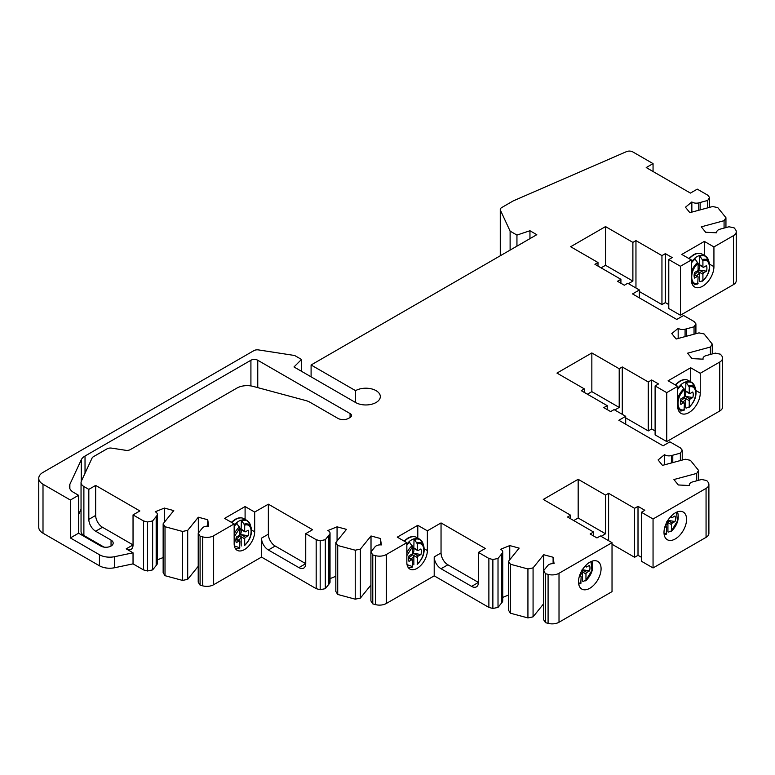 <?xml version="1.0" encoding="UTF-8"?>
<svg xmlns="http://www.w3.org/2000/svg" width="775" height="775" viewBox="0 0 775 775"><rect width="100%" height="100%" fill="white"/><g stroke="black" fill="none" stroke-linecap="round" stroke-linejoin="round"><path stroke-width="1.16" d="M635.955 287.99L635.955 240.608L661.947 255.614L665.367 253.638L672.206 257.591L668.786 259.567L680.411 266.271L691.358 259.954L681.787 254.432L704.349 241.403L713.93 246.925L733.421 235.678A9.668 5.58 0 0 0 736.25 231.725A9.668 5.58 0 0 0 735.339 229.361L734.119 227.85L728.975 226.765L720.014 229.187A5.803 3.352 0 0 0 716.691 232.209A5.803 3.352 0 0 0 716.788 232.82L705.667 232.258L701.278 226.833L724.073 220.691L725.942 217.727L717.766 207.603L712.632 206.528L689.837 212.66L685.449 207.235L691.852 201.946A5.803 3.352 0 0 0 698.759 202.866L707.72 200.454L709.59 197.48L707.73 195.174L697.277 189.139L690.438 193.091L646.214 167.565L653.054 163.612L632.778 151.9A4.834 2.79 0 0 0 626.442 151.648L513.244 200.899L501.687 207.574A4.834 2.79 0 0 0 500.272 209.541A4.834 2.79 0 0 0 500.437 210.267L510.115 231.134L516.944 235.077L529.955 230.737L536.794 234.689L311.095 364.986L355.551 390.658A14.512 8.38 180 0 1 371.361 388.837A14.512 8.38 180 0 1 380.322 396.577A14.512 8.38 180 0 1 376.069 402.506A14.512 8.38 180 0 1 355.551 402.506L293.996 366.963L301.504 359.455L294.665 355.502L258.55 349.922A4.834 2.79 0 0 0 253.88 350.639L43.003 472.392A14.512 8.38 0 0 0 38.75 478.311A14.512 8.38 0 0 0 43.003 484.239L70.36 500.03L78.566 495.293L73.625 492.435A14.512 8.38 180 0 1 69.372 486.516A14.512 8.38 180 0 1 69.866 484.346L81.268 459.778A14.512 8.38 180 0 1 85.027 456.029L250.916 360.249A4.834 2.79 180 0 1 257.755 360.249L350.077 413.559A4.834 2.79 180 0 1 351.501 415.536A4.834 2.79 180 0 1 350.077 417.502L348.711 418.297A7.74 4.466 180 0 1 337.774 418.297L309.952 402.235A14.512 8.38 0 0 0 305.825 400.568L253.28 386.425A14.512 8.38 0 0 0 236.888 388.091L130.394 449.577A4.834 2.79 180 0 1 125.715 450.304L111.697 448.134A4.834 2.79 0 0 0 107.028 448.851L93.368 456.737A4.834 2.79 0 0 0 92.109 457.986L81.375 481.12A9.668 5.58 0 0 0 81.046 482.573A9.668 5.58 0 0 0 83.884 486.516L88.825 489.374L95.664 485.421L139.878 510.948L133.038 514.9L143.491 520.936L147.492 522.011L152.627 520.926L156.812 515.753A5.803 3.352 0 0 0 157.344 514.358A5.803 3.352 0 0 0 155.223 511.771L164.377 508.071L173.774 510.599L163.147 523.764L165.017 526.729L182.551 531.447L187.695 530.371L198.322 517.216L207.729 519.744L208.698 526.167A5.803 3.352 0 0 0 202.391 528.027L198.216 533.2L200.086 536.174L202.711 536.881A9.668 5.58 0 0 0 213.638 535.767L234.157 523.919L224.585 518.388L245.094 506.55L254.675 512.072L254.675 531.815A14.512 8.38 -60 0 1 248.339 546.414A14.512 8.38 -60 0 1 237.16 550.308A14.512 8.38 -60 0 1 234.157 543.663L234.157 523.919M691.852 201.946L691.852 212.118M725.942 217.727L725.942 227.588M668.786 304.575L665.367 302.599L661.947 304.575L639.375 291.545M736.25 231.725L736.25 280.686A9.668 5.58 180 0 1 733.421 284.638L680.411 315.241L668.786 308.528L668.786 259.567M157.344 514.358L157.344 563.318A5.803 3.352 180 0 1 156.812 564.713L152.627 569.896L147.492 570.972L143.491 569.896L133.038 563.861L114.652 567.726A14.512 8.38 180 0 1 99.433 565.779L43.003 533.2A14.512 8.38 180 0 1 38.75 527.281L38.75 478.311M163.147 557.535L157.344 559.879M198.216 566.312L187.695 579.332L182.551 580.417L165.017 575.689L163.147 572.725L163.147 523.764M254.675 512.072L268.353 504.176L312.577 529.712L305.738 533.655L316.181 539.691L320.182 540.766L325.316 539.691L329.501 534.508A5.803 3.352 0 0 0 330.034 533.113L330.034 582.073A5.803 3.352 180 0 1 329.501 583.468L325.316 588.651L320.182 589.727L316.181 588.651L261.514 557.089L213.638 584.728A9.668 5.58 180 0 1 202.711 585.842L200.086 585.135L198.216 582.161L198.216 533.2M335.837 576.29L330.034 578.634M370.905 585.067L360.385 598.087L355.241 599.172L337.716 594.454L335.837 591.48L335.837 542.519L337.716 545.484L355.241 550.202L360.385 549.126L371.012 535.971L380.418 538.499L381.387 544.922A5.803 3.352 0 0 0 375.081 546.782L370.905 551.955L372.775 554.929L375.4 555.636A9.668 5.58 0 0 0 386.328 554.522L406.846 542.674L397.275 537.153L417.793 525.305L427.364 530.827L441.043 522.931L485.266 548.467L478.427 552.41L478.427 582.422A9.668 5.58 60 0 1 476.422 586.849A9.668 5.58 60 0 1 471.588 586.375L441.043 568.734A9.668 5.58 60 0 1 434.203 556.896L434.203 575.844L386.328 603.483A9.668 5.58 180 0 1 375.4 604.597L372.775 603.89L370.905 600.925L370.905 551.955M488.88 607.406L488.88 558.446L492.871 559.521L498.015 558.446L502.19 553.263A5.803 3.352 0 0 0 502.723 551.868L502.723 600.828A5.803 3.352 180 0 1 502.19 602.223L498.015 607.406L492.871 608.482L488.88 607.406L434.203 575.844M508.526 595.045L502.723 597.389M543.595 603.822L533.074 616.842L527.93 617.927L510.405 613.209L508.526 610.235L508.526 561.274L510.405 564.239L527.93 568.966L533.074 567.881L543.701 554.726L553.108 557.254L554.077 563.677A5.803 3.352 0 0 0 547.78 565.537L543.595 570.71L545.464 573.684L548.09 574.391A9.668 5.58 0 0 0 559.017 573.277L612.027 542.674L600.393 535.961L596.973 537.937L590.133 533.985L593.553 532.018L567.571 517.012L570.642 515.23L543.285 499.439L578.169 479.299L605.527 495.099L608.607 493.317L634.589 508.323L638.009 506.346L644.848 510.299L641.429 512.275L653.054 518.988L706.064 488.386A9.668 5.58 0 0 0 708.893 484.433A9.668 5.58 0 0 0 707.992 482.079L706.761 480.558L701.617 479.473L692.656 481.895A5.803 3.352 0 0 0 689.333 484.918A5.803 3.352 0 0 0 689.43 485.528L678.309 484.966L673.921 479.541L696.715 473.409L698.585 470.435L690.409 460.311L685.274 459.236L662.48 465.368L658.091 459.943L664.504 454.663A5.803 3.352 0 0 0 671.402 455.574L680.363 453.162L682.232 450.188L680.373 447.882L669.92 441.857L663.08 445.799L618.857 420.273L625.696 416.32L614.071 409.607L610.652 411.583L603.812 407.631L607.232 405.664L581.25 390.658L584.321 388.876L556.963 373.085L591.848 352.945L619.206 368.745L619.206 407.437L614.759 410.004M612.027 542.674L612.027 591.635L559.017 622.238A9.668 5.58 180 0 1 548.09 623.352L545.464 622.645L543.595 619.68L543.595 570.71M641.429 557.283L638.009 555.317L634.589 557.283L612.027 544.253M708.893 484.433L708.893 533.403A9.668 5.58 180 0 1 706.064 537.346L653.054 567.949L641.429 561.236L641.429 512.275M655.107 430.929L651.688 428.963L648.268 430.929L625.696 417.899M700.251 373.279L700.251 393.022A15.955 9.213 -60 0 1 693.286 409.084A15.955 9.213 -60 0 1 680.983 413.366A15.955 9.213 -60 0 1 677.679 406.052L677.679 386.308L668.108 380.787L690.67 367.757L700.251 373.279L719.743 362.032A9.668 5.58 0 0 0 722.571 358.079L722.571 407.04A9.668 5.58 180 0 1 719.743 410.992L666.732 441.595L655.107 434.882L655.107 385.921L658.527 383.945L651.688 379.992L648.268 381.968L622.277 366.963L619.206 368.745M104.034 547.111L83.884 535.477A9.668 5.58 180 0 1 81.046 531.534L81.046 482.573M81.046 509.223L78.566 514.571M722.571 358.079A9.668 5.58 0 0 0 721.661 355.725L720.44 354.204L715.296 353.119L706.335 355.541A5.803 3.352 0 0 0 703.012 358.563A5.803 3.352 0 0 0 703.109 359.174L691.988 358.612L687.599 353.187L710.394 347.045L712.264 344.081L712.264 353.942M712.264 344.081L704.087 333.957L698.953 332.882L676.158 339.014L671.77 333.589L678.173 328.309A5.803 3.352 0 0 0 685.081 329.22L694.042 326.808L695.911 323.834L694.051 321.528L683.598 315.493L676.759 319.445L632.536 293.919L639.375 289.966L639.375 297.862M635.955 240.608L632.884 242.391L605.527 226.591L570.642 246.731L598 262.522L594.929 264.304L620.911 279.31L617.491 281.277L624.33 285.229L627.75 283.253L639.375 289.966M677.679 386.308L666.732 392.634L655.107 385.921M502.723 551.868A5.803 3.352 0 0 0 500.611 549.281L509.756 545.581L519.153 548.119L508.526 561.274M488.88 558.446L478.427 552.41M330.034 533.113A5.803 3.352 0 0 0 327.912 530.526L337.067 526.826L346.464 529.364L335.837 542.519M245.094 519.376L245.094 506.55M704.349 255.411L704.349 241.403M268.353 504.176L268.353 534.188A9.668 5.58 -120 0 0 275.193 546.036L305.738 563.667A9.668 5.58 60 0 1 303.732 568.094A9.668 5.58 60 0 1 298.898 567.62L268.353 549.979A9.668 5.58 60 0 1 261.514 538.141L261.514 557.089M200.086 585.135L200.086 536.174M207.729 526.109L207.729 519.744M198.322 533.064L198.322 517.216M187.695 579.332L187.695 530.371M182.551 580.417L182.551 531.447M165.017 575.689L165.017 526.729M164.377 522.243L164.377 508.071M152.627 569.896L152.627 520.926M147.492 570.972L147.492 522.011M143.491 569.896L143.491 520.936M133.038 563.861L133.038 552.808L126.199 548.855A9.668 5.58 60 0 0 131.043 549.339A9.668 5.58 60 0 0 133.038 544.912L133.038 514.9M70.36 500.03L70.36 537.937L99.433 554.726A14.512 8.38 0 0 0 114.652 556.673L133.038 552.808M301.504 371.302L301.504 359.455M355.551 390.658L355.551 402.506M311.095 376.834L311.095 364.986M529.955 238.632L529.955 230.737M516.944 246.15L516.944 235.077M510.115 250.083L510.115 231.134M653.054 163.612L653.054 171.507M709.59 207.342L709.59 197.48M707.72 207.845L707.72 200.454M70.36 537.937L78.566 533.2L78.566 495.293M78.566 533.2L100.789 546.036A7.256 4.185 180 0 0 111.048 546.036A7.256 4.185 180 0 0 113.179 543.072A7.256 4.185 180 0 0 111.048 540.107L95.664 531.224A9.668 5.58 60 0 1 88.825 519.376L88.825 489.374M95.664 485.421L95.664 515.433A9.668 5.58 -120 0 0 102.503 527.281L133.038 544.912L126.199 548.855M305.738 533.655L305.738 563.667L298.898 567.62M316.181 588.651L316.181 539.691M320.182 589.727L320.182 540.766M325.316 588.651L325.316 539.691M337.067 540.998L337.067 526.826M337.716 594.454L337.716 545.484M355.241 599.172L355.241 550.202M360.385 598.087L360.385 549.126M371.012 551.819L371.012 535.971M380.418 544.864L380.418 538.499M372.775 603.89L372.775 554.929M427.364 530.827L427.364 550.57A14.512 8.38 -60 0 1 421.028 565.178A14.512 8.38 -60 0 1 409.849 569.063A14.512 8.38 -60 0 1 406.846 562.417L406.846 542.674M441.043 522.931L441.043 552.943A9.668 5.58 -120 0 0 447.882 564.791L478.427 582.422L471.588 586.375M417.793 538.131L417.793 525.305M690.67 381.765L690.67 367.757M666.732 441.595L666.732 392.634M651.688 428.963L651.688 379.992M648.268 430.929L648.268 381.968M622.277 414.344L622.277 366.963M584.321 392.431L584.321 388.876M607.232 409.607L607.232 405.664M625.696 424.216L625.696 416.32M682.232 460.05L682.232 450.188M680.363 460.553L680.363 453.162M664.504 454.663L664.504 464.826M698.585 470.435L698.585 480.297M696.715 473.409L696.715 480.8M653.054 567.949L653.054 518.988M686.572 519.376A15.955 9.213 -60 0 1 679.607 535.438A15.955 9.213 -60 0 1 667.304 539.72A15.955 9.213 -60 0 1 664.001 532.406A15.955 9.213 -60 0 1 670.966 516.353A15.955 9.213 -60 0 1 683.269 512.072A15.955 9.213 -60 0 1 686.572 519.376M638.009 555.317L638.009 506.346M634.589 557.283L634.589 508.323M608.607 540.698L608.607 493.317M570.642 518.785L570.642 515.23M605.527 495.099L605.527 533.791L601.08 536.358M593.553 535.961L593.553 532.018M601.08 568.734A15.955 9.213 -60 0 1 594.115 584.796A15.955 9.213 -60 0 1 581.812 589.077A15.955 9.213 -60 0 1 578.508 581.763A15.955 9.213 -60 0 1 585.474 565.711A15.955 9.213 -60 0 1 597.777 561.429A15.955 9.213 -60 0 1 601.08 568.734M545.464 622.645L545.464 573.684M553.108 563.619L553.108 557.254M543.701 570.574L543.701 554.726M533.074 616.842L533.074 567.881M527.93 617.927L527.93 568.966M510.405 613.209L510.405 564.239M509.756 559.753L509.756 545.581M498.015 607.406L498.015 558.446M492.871 608.482L492.871 559.521M573.723 520.567L578.169 518L578.169 479.299M578.169 518L605.527 533.791M587.402 394.213L591.848 391.646L591.848 352.945M591.848 391.646L619.206 407.437M710.394 347.045L710.394 354.446M691.358 259.954L691.358 279.698A15.955 9.213 -60 0 0 694.662 287.002A15.955 9.213 -60 0 0 706.965 282.73A15.955 9.213 -60 0 0 713.93 266.668L713.93 246.925M680.411 315.241L680.411 266.271M665.367 302.599L665.367 253.638M661.947 304.575L661.947 255.614M598 266.077L598 262.522M632.884 242.391L632.884 281.083L628.438 283.65M620.911 283.253L620.911 279.31M695.911 333.696L695.911 323.834M694.042 334.199L694.042 326.808M678.173 328.309L678.173 338.472M601.08 267.859L605.527 265.292L605.527 226.591M605.527 265.292L632.884 281.083M724.073 220.691L724.073 228.092M696.318 275.59A6.549 3.778 120 0 0 696.977 275.261A6.549 3.778 120 0 0 699.389 273.091L699.389 281.499M700.077 281.713L702.915 280.511L702.915 274.253A1.24 0.717 -60 0 1 703.787 272.732L706.49 271.182A9.067 5.231 120 0 0 706.413 265.66L703.787 267.172A1.24 0.717 -60 0 1 703.167 267.239A1.24 0.717 -60 0 1 702.915 266.668L702.915 260.613L699.583 255.663L699.379 263.965A6.549 3.778 120 0 0 698.866 263.946A6.549 3.778 120 0 0 698.101 264.081M702.538 281.151L702.915 280.511C711.498 273.333 711.411 257.872 702.915 260.613M699.389 273.091L697.965 271.24A5.522 3.187 -60 0 1 695.553 273.604A5.522 3.187 -60 0 1 694.226 274.098M699.379 263.965L698.498 264.43M698.808 264.721A5.522 3.187 -60 0 1 698.682 269.971L697.965 271.24M699.379 255.556A16.246 9.377 -60 0 0 696.977 256.651A16.246 9.377 -60 0 0 694.565 258.337L698.101 263.393L698.101 269.458A1.24 0.717 -60 0 1 697.229 270.969L694.603 272.49A9.067 5.231 120 0 0 694.536 278.089L697.229 276.53A1.24 0.717 -60 0 1 697.849 276.472A1.24 0.717 -60 0 1 698.101 277.033L697.723 283.941A13.679 7.895 -60 0 1 697.403 284.018L697.403 284.018A13.679 7.895 -60 0 1 691.513 281.79M698.101 263.393C689.392 270.591 689.798 286.178 698.101 283.292L694.477 284.716M698.42 264.081L702.915 266.668M698.682 269.971L706.49 271.182M682.639 401.944A6.549 3.778 120 0 0 683.298 401.615A6.549 3.778 120 0 0 685.71 399.445L685.71 407.853M686.398 408.067L689.237 406.865L689.237 400.607A1.24 0.717 -60 0 1 690.118 399.086L692.811 397.536A9.067 5.231 120 0 0 692.734 392.014L690.108 393.535A1.24 0.717 -60 0 1 689.488 393.593A1.24 0.717 -60 0 1 689.237 393.022L689.237 386.967L685.904 382.027L685.701 390.319A6.549 3.778 120 0 0 685.187 390.3A6.549 3.778 120 0 0 684.422 390.435M688.859 407.514L689.237 406.865C697.82 399.687 697.732 384.226 689.237 386.967M685.71 399.445L684.286 397.594A5.522 3.187 -60 0 1 681.874 399.958A5.522 3.187 -60 0 1 680.547 400.452M685.701 390.319L684.819 390.784M685.129 391.075A5.522 3.187 -60 0 1 685.003 396.325L684.286 397.594M685.701 381.91A16.246 9.377 -60 0 0 683.298 383.005A16.246 9.377 -60 0 0 680.886 384.691L684.422 389.748L684.422 395.812A1.24 0.717 -60 0 1 683.55 397.323L680.925 398.844A9.067 5.231 120 0 0 680.857 404.443L683.55 402.884A1.24 0.717 -60 0 1 684.17 402.826A1.24 0.717 -60 0 1 684.422 403.387L684.044 410.295A13.679 7.895 -60 0 1 683.724 410.372L683.724 410.372A13.679 7.895 -60 0 1 677.834 408.154M684.422 389.748C675.713 396.945 676.12 412.532 684.422 409.646L684.044 410.295M684.742 390.435L689.237 393.022M685.003 396.325L692.811 397.536M665.241 525.75A6.549 3.778 120 0 0 665.522 525.595A6.549 3.778 120 0 0 667.924 523.425L667.924 531.834M668.622 532.057L671.46 530.856L671.46 524.588A1.24 0.717 -60 0 1 672.332 523.077L675.025 521.517A9.067 5.231 120 0 0 674.957 516.005L672.332 517.516A1.24 0.717 -60 0 1 671.712 517.574A1.24 0.717 -60 0 1 671.45 517.012L671.45 515.85M671.072 531.495L677.447 521.003L676.478 512.246M667.924 523.425L666.684 521.837M664.698 527.484L665.764 526.864A1.24 0.717 -60 0 1 666.384 526.806A1.24 0.717 -60 0 1 666.645 527.378L666.258 534.275A13.679 7.895 -60 0 1 665.948 534.363L665.948 534.363A13.679 7.895 -60 0 1 664.165 534.556M664.068 533.752L666.645 533.636L664.204 534.779M667.595 520.345L675.025 521.517M238.09 540.136A6.549 3.778 120 0 0 238.748 539.817A6.549 3.778 120 0 0 241.161 537.647L241.161 546.046M244.687 525.169C253.183 522.428 253.27 537.889 244.687 545.067L244.687 538.809A1.24 0.717 -60 0 1 245.568 537.288L248.262 535.738A9.067 5.231 120 0 0 248.184 530.216L245.559 531.727A1.24 0.717 -60 0 1 244.939 531.795A1.24 0.717 -60 0 1 244.687 531.224L244.687 525.169L241.354 520.219L241.161 528.521A6.549 3.778 120 0 0 240.638 528.502A6.549 3.778 120 0 0 239.872 528.637M241.161 537.647L239.737 535.796A5.522 3.187 -60 0 1 237.324 538.16A5.522 3.187 -60 0 1 235.997 538.654M241.161 528.521L240.269 528.986M240.579 529.277A5.522 3.187 -60 0 1 240.453 534.527L239.737 535.796M241.151 520.112A16.246 9.377 -60 0 0 238.748 521.207A16.246 9.377 -60 0 0 236.336 522.893L239.872 527.949L239.872 534.004A1.24 0.717 -60 0 1 239 535.525L236.375 537.036A9.067 5.231 120 0 0 236.307 542.645L239 541.086A1.24 0.717 -60 0 1 239.62 541.018A1.24 0.717 -60 0 1 239.872 541.589L239.494 548.497A13.679 7.895 -60 0 1 239.175 548.574L239.175 548.574A13.679 7.895 -60 0 1 235.154 548.187M234.36 545.881L239.872 547.847L239.494 548.497M239.872 527.949L234.157 536.872M240.192 528.637L244.687 531.224M240.453 534.527L248.262 535.738M410.779 558.901A6.549 3.778 120 0 0 411.438 558.572A6.549 3.778 120 0 0 413.85 556.402L413.85 564.81M417.376 543.924C425.872 541.183 425.969 556.644 417.376 563.822L417.376 557.564A1.24 0.717 -60 0 1 418.258 556.043L420.951 554.493A9.067 5.231 120 0 0 420.873 548.971L418.248 550.492A1.24 0.717 -60 0 1 417.638 550.55A1.24 0.717 -60 0 1 417.376 549.979L417.376 543.924L414.044 538.983L413.85 547.276A6.549 3.778 120 0 0 413.327 547.257A6.549 3.778 120 0 0 412.562 547.392M413.85 556.402L412.426 554.551A5.522 3.187 -60 0 1 410.014 556.915A5.522 3.187 -60 0 1 408.687 557.409M413.85 547.276L412.959 547.741M413.269 548.032A5.522 3.187 -60 0 1 413.143 553.282L412.426 554.551M413.84 538.867A16.246 9.377 -60 0 0 411.438 539.962A16.246 9.377 -60 0 0 409.026 541.648L412.562 546.704L412.562 552.769A1.24 0.717 -60 0 1 411.69 554.28L409.064 555.801A9.067 5.231 120 0 0 408.997 561.4L411.69 559.841A1.24 0.717 -60 0 1 412.31 559.783A1.24 0.717 -60 0 1 412.562 560.344L412.184 567.252A13.679 7.895 -60 0 1 411.864 567.329L411.864 567.329A13.679 7.895 -60 0 1 407.844 566.942M407.049 564.636L412.562 566.602L411.864 567.329M412.562 546.704L406.846 555.627M412.881 547.392L417.376 549.979M413.143 553.282L420.951 554.493M579.748 575.108A6.549 3.778 120 0 0 580.029 574.953A6.549 3.778 120 0 0 582.432 572.783L582.442 581.192M583.129 581.415L585.968 580.213L585.968 573.946A1.24 0.717 -60 0 1 586.84 572.434L589.533 570.875A9.067 5.231 120 0 0 589.465 565.363L586.84 566.874A1.24 0.717 -60 0 1 586.22 566.932A1.24 0.717 -60 0 1 585.968 566.37L585.968 565.208M585.58 580.853L591.955 570.361L590.986 561.604M582.432 572.783L581.192 571.194M579.216 576.842L580.272 576.222A1.24 0.717 -60 0 1 580.892 576.164A1.24 0.717 -60 0 1 581.153 576.736L580.766 583.633A13.679 7.895 -60 0 1 580.456 583.72L580.456 583.72A13.679 7.895 -60 0 1 578.683 583.914M578.576 583.11L581.153 582.994L578.722 584.127M582.102 569.702L589.533 570.875M581.812 570.642L582.955 571.301M667.304 521.284L668.447 521.943M698.759 210.257L698.759 202.866M254.675 531.815L251.565 530.023M213.638 584.728L213.638 535.767M268.353 534.188L261.514 538.141M202.711 536.881L202.711 585.842M156.812 515.753L156.812 564.713M156.172 565.508L156.172 516.547M114.652 567.726L114.652 556.673M99.433 554.726L99.433 565.779M43.003 533.2L43.003 484.239M500.437 255.673L500.437 210.267M700.125 209.889L700.125 202.498M111.048 540.107L111.048 546.036M83.884 535.477L83.884 486.516M350.077 413.559L350.077 417.502M257.755 387.626L257.755 360.249M250.916 360.249L250.916 385.921M85.027 473.263L85.027 456.029M81.268 459.778L81.268 481.382M69.866 488.686L69.866 484.346M95.664 515.433L88.825 519.376M95.664 531.224L102.503 527.281M268.353 549.979L275.193 546.036M328.862 584.263L328.862 535.302M329.501 534.508L329.501 583.468M375.4 555.636L375.4 604.597M386.328 603.483L386.328 554.522M441.043 552.943L434.203 556.896M427.364 550.57L424.254 548.778M700.251 393.022L695.96 390.552M719.743 362.032L719.743 410.992M672.778 462.597L672.778 455.206M671.402 462.966L671.402 455.574M706.064 488.386L706.064 537.346M559.017 622.238L559.017 573.277M548.09 574.391L548.09 623.352M502.19 553.263L502.19 602.223M501.551 603.018L501.551 554.057M441.043 568.734L447.882 564.791M713.93 266.668L709.638 264.188M733.421 235.678L733.421 284.638M686.456 336.243L686.456 328.852M685.081 336.612L685.081 329.22M702.915 274.253L698.139 271.492M697.229 276.53L694.138 274.747M691.358 272.073A13.679 7.895 -60 0 1 694.497 265.893A13.679 7.895 -60 0 1 697.713 262.308M691.358 263.074A16.033 9.261 -60 0 1 695.252 258.908M691.358 261.95A16.246 9.377 -60 0 1 694.768 258.453M699.583 255.673A16.246 9.377 -60 0 1 705.298 255.953L702.063 254.093A16.246 9.377 120 0 0 702.063 254.093A16.246 9.377 120 0 0 693.935 254.898A16.246 9.377 120 0 0 689.266 258.743M702.528 259.528A13.679 7.895 -60 0 1 709.406 263.229A13.679 7.895 -60 0 1 709.406 263.238L708.544 260.352A16.033 9.261 120 0 0 708.544 260.352L705.298 255.963A16.246 9.377 -60 0 1 705.298 255.963A16.246 9.377 -60 0 1 707.052 257.542M693.935 254.898A1.24 0.717 -120 0 0 693.325 254.839C696.58 252.979 699.496 252.737 702.072 254.093M708.544 260.352A16.033 9.261 120 0 0 700.067 256.128M699.06 270L703.787 272.732M689.237 400.607L684.47 397.846M683.55 402.884L680.46 401.101M677.679 398.437A13.679 7.895 -60 0 1 680.828 392.247A13.679 7.895 -60 0 1 684.034 388.662M677.679 389.428A16.033 9.261 -60 0 1 681.574 385.262M677.679 388.304A16.246 9.377 -60 0 1 681.089 384.807M685.904 382.027A16.246 9.377 -60 0 1 691.62 382.308L688.384 380.448A16.246 9.377 120 0 0 688.384 380.448A16.246 9.377 120 0 0 680.256 381.252A16.246 9.377 120 0 0 675.587 385.107M688.849 385.882A13.679 7.895 -60 0 1 695.727 389.583L694.875 386.706L691.62 382.317A16.246 9.377 -60 0 1 691.62 382.317A16.246 9.377 -60 0 1 693.373 383.896M680.256 381.252A1.24 0.717 -120 0 0 679.646 381.193C682.901 379.333 685.827 379.091 688.394 380.448M694.875 386.706A16.033 9.261 120 0 0 686.388 382.482M695.727 389.583A13.679 7.895 -60 0 1 695.727 389.593C696.841 395.967 694.613 401.915 689.043 407.418M685.381 396.354L690.118 399.086M671.46 524.588L666.926 521.972M665.764 526.864L665.008 526.438M677.224 511.936A13.679 7.895 -60 0 1 677.941 513.573L677.437 511.858M670.733 516.596L671.45 517.012M667.798 520.461L672.332 523.077M244.687 538.809L239.921 536.048M239 541.086L235.91 539.303M234.157 534.062A13.679 7.895 -60 0 1 236.278 530.449A13.679 7.895 -60 0 1 239.485 526.864M234.157 526.332A16.033 9.261 -60 0 1 237.024 523.464M234.157 525.295A16.246 9.377 -60 0 1 236.54 523.009M241.354 520.219A16.246 9.377 -60 0 1 247.07 520.509L243.844 518.649A16.246 9.377 120 0 0 235.707 519.453A16.246 9.377 120 0 0 231.764 522.544M247.07 520.509L250.325 524.908A16.033 9.261 120 0 0 241.839 520.684M235.707 519.453A1.24 0.717 -120 0 0 235.096 519.395C238.351 517.535 241.277 517.283 243.844 518.649M244.299 524.084A13.679 7.895 -60 0 1 251.177 527.785L250.325 524.908M240.831 534.556L245.568 537.288M417.376 557.564L412.61 554.803M411.69 559.841L408.599 558.058M406.846 552.817A13.679 7.895 -60 0 1 408.968 549.204A13.679 7.895 -60 0 1 412.174 545.619M406.846 545.087A16.033 9.261 -60 0 1 409.723 542.219M406.846 544.05A16.246 9.377 -60 0 1 409.229 541.764M414.044 538.983A16.246 9.377 -60 0 1 419.759 539.264L416.533 537.404A16.246 9.377 120 0 0 408.406 538.208A16.246 9.377 120 0 0 404.453 541.299M419.759 539.264A16.246 9.377 -60 0 1 419.769 539.274L423.014 543.663A16.033 9.261 120 0 0 414.538 539.439M408.406 538.208A1.24 0.717 -120 0 0 407.786 538.15C411.05 536.29 413.966 536.048 416.533 537.404M416.989 542.839A13.679 7.895 -60 0 1 423.867 546.54A13.679 7.895 -60 0 1 423.867 546.549L423.014 543.663M413.521 553.311L418.258 556.043M585.968 573.946L581.434 571.33M580.272 576.222L579.526 575.786M591.742 561.294A13.679 7.895 -60 0 1 592.458 562.931L591.945 561.216M585.241 565.953L585.968 566.37M582.316 569.819L586.84 572.434M500.272 255.769L500.272 209.541M689.333 485.528L689.333 484.918M703.012 359.174L703.012 358.563M716.691 232.82L716.691 232.209M697.849 276.472L694.187 274.36M688.83 258.501L693.325 254.839M702.722 281.063C708.292 275.561 710.52 269.613 709.406 263.229M698.101 264.314L703.167 267.239M684.17 402.826L680.508 400.714M680.799 411.07L684.063 410.285M675.151 384.855L679.646 381.193M684.422 390.668L689.488 393.593M665.124 526.08L666.384 526.806M671.257 531.398C676.827 525.896 679.055 519.957 677.941 513.573M670.491 516.867L671.712 517.574M239.62 541.018L235.958 538.906M231.338 522.292L235.096 519.395M244.493 545.619C250.063 540.117 252.292 534.169 251.177 527.785M239.872 528.86L244.939 531.795M412.31 559.783L408.648 557.671M404.027 541.047L407.786 538.15M417.183 564.374C422.753 558.872 424.981 552.924 423.867 546.54M412.562 547.625L417.638 550.55M579.642 575.438L580.892 576.164M585.774 580.756C591.335 575.253 593.563 569.315 592.458 562.931M584.999 566.225L586.22 566.932"/></g></svg>
